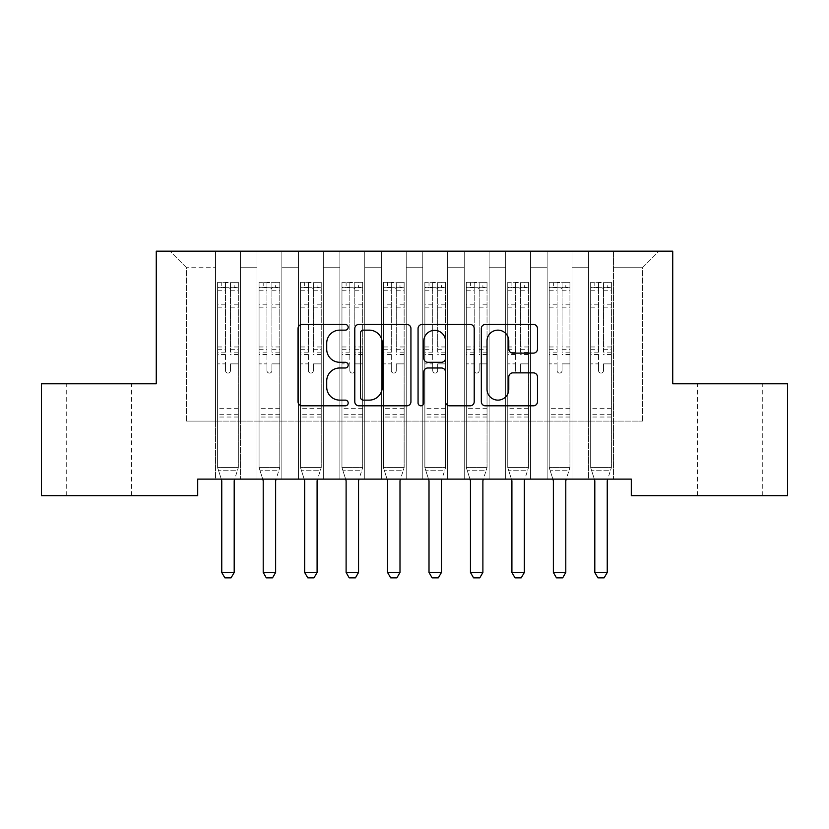 <?xml version="1.0" encoding="UTF-8"?>
<svg xmlns="http://www.w3.org/2000/svg" width="829" height="829" viewBox="0 0 829 829"><rect width="100%" height="100%" fill="white"/><g stroke="black" fill="none" stroke-linecap="round" stroke-linejoin="round"><path stroke-width="0.62" stroke-dasharray="4.14 3.11" d="M348.18 327.3A2.85 2.85 0 0 0 345.33 324.45L302.108 324.45A4.072 4.072 0 0 0 298.036 328.512L298.036 401.754A4.072 4.072 0 0 0 302.108 405.816L345.33 405.816A2.85 2.85 0 0 0 348.18 402.967A2.85 2.85 0 0 0 345.33 400.127L339.735 400.127A13.015 13.015 0 0 1 326.719 387.102L326.719 380.998A13.015 13.015 0 0 1 339.735 367.983L345.33 367.983A2.85 2.85 0 0 0 348.18 365.133A2.85 2.85 0 0 0 345.33 362.283L339.735 362.283A13.015 13.015 0 0 1 326.719 349.268L326.719 343.165A13.015 13.015 0 0 1 339.735 330.139L345.33 330.139A2.85 2.85 0 0 0 348.18 327.3M729.934 383.786L762.265 383.786L729.934 383.786M729.934 495.701L762.265 495.701L729.934 495.701M99.065 383.786L131.396 383.786L99.065 383.786M99.065 495.701L131.396 495.701L99.065 495.701M672.733 251.146L156.267 251.146L156.267 383.786L41.45 383.786L41.45 495.701L197.716 495.701L197.716 479.121L631.284 479.121L631.284 495.701L787.55 495.701L787.55 383.786L672.733 383.786L672.733 251.146M588.59 251.146L659.055 251.146L613.46 251.146L613.46 421.091L642.475 421.091L613.46 421.091L613.46 267.726L642.475 267.726L613.46 267.726L613.46 251.146L613.46 479.121L613.46 251.146L588.59 251.146L588.59 421.091L588.59 267.726L572.01 267.726L588.59 267.726L588.59 251.146L588.59 479.121L613.46 479.121L613.46 421.091L613.46 479.121L588.59 479.121L613.46 479.121L588.59 479.121L588.59 251.146M547.14 251.146L572.01 251.146L572.01 421.091L588.59 421.091L572.01 421.091L572.01 251.146L572.01 479.121L572.01 251.146L530.56 251.146L547.14 251.146L547.14 421.091L547.14 267.726L530.56 267.726L547.14 267.726L547.14 251.146L547.14 479.121L572.01 479.121L572.01 421.091L572.01 479.121L547.14 479.121L572.01 479.121L547.14 479.121L547.14 251.146M505.69 251.146L530.56 251.146L530.56 421.091L547.14 421.091L530.56 421.091L530.56 251.146L530.56 479.121L530.56 251.146L489.11 251.146L505.69 251.146L505.69 421.091L505.69 267.726L489.11 267.726L505.69 267.726L505.69 251.146L505.69 479.121L530.56 479.121L530.56 421.091L530.56 479.121L505.69 479.121L530.56 479.121L505.69 479.121L505.69 251.146M464.24 251.146L489.11 251.146L489.11 421.091L505.69 421.091L489.11 421.091L489.11 251.146L489.11 479.121L489.11 251.146L447.66 251.146L464.24 251.146L464.24 421.091L464.24 267.726L447.66 267.726L464.24 267.726L464.24 251.146L464.24 479.121L489.11 479.121L489.11 421.091L489.11 479.121L464.24 479.121L489.11 479.121L464.24 479.121L464.24 251.146M422.79 251.146L447.66 251.146L447.66 421.091L464.24 421.091L447.66 421.091L447.66 251.146L447.66 479.121L447.66 251.146L406.21 251.146L422.79 251.146L422.79 421.091L422.79 267.726L406.21 267.726L422.79 267.726L422.79 251.146L422.79 479.121L447.66 479.121L447.66 421.091L447.66 479.121L422.79 479.121L447.66 479.121L422.79 479.121L422.79 251.146M381.34 251.146L406.21 251.146L406.21 421.091L422.79 421.091L406.21 421.091L406.21 251.146L406.21 479.121L406.21 251.146L364.76 251.146L381.34 251.146L381.34 421.091L381.34 267.726L364.76 267.726L381.34 267.726L381.34 251.146L381.34 479.121L406.21 479.121L406.21 421.091L406.21 479.121L381.34 479.121L406.21 479.121L381.34 479.121L381.34 251.146M339.89 251.146L364.76 251.146L364.76 421.091L381.34 421.091L364.76 421.091L364.76 251.146L364.76 479.121L364.76 251.146L323.31 251.146L339.89 251.146L339.89 421.091L339.89 267.726L323.31 267.726L339.89 267.726L339.89 251.146L339.89 479.121L364.76 479.121L364.76 421.091L364.76 479.121L339.89 479.121L364.76 479.121L339.89 479.121L339.89 251.146M298.44 251.146L323.31 251.146L323.31 421.091L339.89 421.091L323.31 421.091L323.31 251.146L323.31 479.121L323.31 251.146L281.86 251.146L298.44 251.146L298.44 421.091L298.44 267.726L281.86 267.726L298.44 267.726L298.44 251.146L298.44 479.121L323.31 479.121L323.31 421.091L323.31 479.121L298.44 479.121L323.31 479.121L298.44 479.121L298.44 251.146M256.99 251.146L281.86 251.146L281.86 421.091L298.44 421.091L281.86 421.091L281.86 251.146L281.86 479.121L281.86 251.146L240.41 251.146L256.99 251.146L256.99 421.091L256.99 267.726L240.41 267.726L256.99 267.726L256.99 251.146L256.99 479.121L281.86 479.121L281.86 421.091L281.86 479.121L256.99 479.121L281.86 479.121L256.99 479.121L256.99 251.146M215.54 251.146L240.41 251.146L240.41 421.091L256.99 421.091L240.41 421.091L240.41 251.146L240.41 479.121L240.41 251.146L169.945 251.146L215.54 251.146L215.54 421.091L215.54 267.726L186.525 267.726L215.54 267.726L215.54 251.146L215.54 479.121L240.41 479.121L240.41 421.091L240.41 479.121L215.54 479.121L240.41 479.121L215.54 479.121L215.54 251.146M642.475 421.091L642.475 267.726L659.055 251.146L642.475 267.726L642.475 421.091M186.525 421.091L215.54 421.091L186.525 421.091L186.525 267.726L169.945 251.146L186.525 267.726L186.525 421.091M588.59 421.091L613.46 421.091L588.59 421.091L588.59 479.121L588.59 421.091M547.14 421.091L572.01 421.091L547.14 421.091L547.14 479.121L547.14 421.091M505.69 421.091L530.56 421.091L505.69 421.091L505.69 479.121L505.69 421.091M464.24 421.091L489.11 421.091L464.24 421.091L464.24 479.121L464.24 421.091M422.79 421.091L447.66 421.091L422.79 421.091L422.79 479.121L422.79 421.091M381.34 421.091L406.21 421.091L381.34 421.091L381.34 479.121L381.34 421.091M339.89 421.091L364.76 421.091L339.89 421.091L339.89 479.121L339.89 421.091M298.44 421.091L323.31 421.091L298.44 421.091L298.44 479.121L298.44 421.091M256.99 421.091L281.86 421.091L256.99 421.091L256.99 479.121L256.99 421.091M215.54 421.091L240.41 421.091L215.54 421.091L215.54 479.121L215.54 421.091M410.935 401.754L410.935 328.512A4.072 4.072 0 0 0 406.873 324.45L358.864 324.45A4.072 4.072 0 0 0 354.791 328.512L354.791 401.754A4.072 4.072 0 0 0 358.864 405.816L406.873 405.816A4.072 4.072 0 0 0 410.935 401.754M363.34 330.139A2.85 2.85 0 0 0 360.491 332.989L360.491 397.278A2.85 2.85 0 0 0 363.34 400.127L369.237 400.127A13.015 13.015 0 0 0 382.252 387.102L382.252 343.165A13.015 13.015 0 0 0 369.237 330.139L363.34 330.139M422.127 324.45L470.136 324.45A4.072 4.072 0 0 1 474.209 328.512L474.209 401.754A4.072 4.072 0 0 1 470.136 405.816L449.587 405.816A4.072 4.072 0 0 1 445.525 401.754L445.525 372.045A4.072 4.072 0 0 0 441.453 367.983L427.826 367.983A4.072 4.072 0 0 0 423.754 372.045L423.754 402.967A2.85 2.85 0 0 1 420.904 405.816A2.85 2.85 0 0 1 418.065 402.967L418.065 328.512A4.072 4.072 0 0 1 422.127 324.45M445.525 341.227A10.881 10.881 0 0 0 434.645 330.346A10.881 10.881 0 0 0 423.754 341.227L423.754 358.221A4.072 4.072 0 0 0 427.826 362.283L441.453 362.283A4.072 4.072 0 0 0 445.525 358.221L445.525 341.227M512.861 353.133L533.41 353.133A4.072 4.072 0 0 0 537.472 349.061L537.472 328.512A4.072 4.072 0 0 0 533.41 324.45L485.4 324.45A4.072 4.072 0 0 0 481.328 328.512L481.328 401.754A4.072 4.072 0 0 0 485.4 405.816L533.41 405.816A4.072 4.072 0 0 0 537.472 401.754L537.472 376.936A4.072 4.072 0 0 0 533.41 372.863L512.861 372.863A4.072 4.072 0 0 0 508.788 376.936L508.788 389.236A10.881 10.881 0 0 1 497.908 400.127A10.881 10.881 0 0 1 487.027 389.236L487.027 341.03A10.881 10.881 0 0 1 497.908 330.139A10.881 10.881 0 0 1 508.788 341.03L508.788 349.061A4.072 4.072 0 0 0 512.861 353.133M225.488 370.604A2.487 2.487 0 0 0 227.975 373.091A2.487 2.487 0 0 1 225.488 370.604L225.488 363.879L225.488 370.604M238.234 282.316L234.192 282.316L234.192 287.704L238.337 287.704L238.337 282.316L217.612 282.316L217.612 467.597L217.612 363.879L225.488 363.879L225.488 352.149L217.612 352.149M217.612 282.316L217.612 363.879L225.488 363.879L225.488 288.793C227.146 287.352 228.804 287.352 230.462 288.793L230.462 346.957L238.337 346.957L238.337 467.597L217.612 467.597L221.281 479.121M238.337 287.704L238.337 346.957M238.337 282.316L238.337 467.597L217.612 467.597L221.561 480.022A4.145 4.145 0 0 1 221.757 481.276L221.757 572.466L234.192 572.466L234.192 481.276A4.145 4.145 0 0 1 234.389 480.022L238.337 467.597L237.332 470.748L218.618 470.748L237.332 470.748L234.669 479.121M234.192 282.316L217.716 282.316M234.192 287.704L221.757 287.704L221.757 282.316M217.612 287.704L238.234 287.704M217.716 287.704L221.757 287.704M238.337 352.149L230.462 352.149L230.462 282.824L225.488 282.824L225.488 352.149M230.462 370.604A2.487 2.487 0 0 1 227.975 373.091A2.487 2.487 0 0 0 230.462 370.604L230.462 363.879L230.462 370.604M230.462 352.149L230.462 346.957M238.337 417.028L217.612 417.028M221.757 572.466L224.866 577.854L231.084 577.854L234.192 572.466M225.488 288.793L225.488 282.824M230.462 288.793L230.462 282.824M266.938 370.604A2.487 2.487 0 0 0 269.425 373.091A2.487 2.487 0 0 1 266.938 370.604L266.938 363.879L266.938 370.604M279.684 282.316L275.642 282.316L275.642 287.704L279.787 287.704L279.787 282.316L259.062 282.316L259.062 467.597L259.062 363.879L266.938 363.879L266.938 352.149L259.062 352.149M259.062 282.316L259.062 363.879L266.938 363.879L266.938 288.793C268.596 287.352 270.254 287.352 271.912 288.793L271.912 346.957L279.787 346.957L279.787 467.597L259.062 467.597L262.731 479.121M279.787 287.704L279.787 346.957M279.787 282.316L279.787 467.597L259.062 467.597L263.011 480.022A4.145 4.145 0 0 1 263.207 481.276L263.207 572.466L275.642 572.466L275.642 481.276A4.145 4.145 0 0 1 275.839 480.022L279.787 467.597L278.782 470.748L260.068 470.748L278.782 470.748L276.119 479.121M275.642 282.316L259.166 282.316M275.642 287.704L263.207 287.704L263.207 282.316M259.062 287.704L279.684 287.704M259.166 287.704L263.207 287.704M279.787 352.149L271.912 352.149L271.912 282.824L266.938 282.824L266.938 352.149M271.912 370.604A2.487 2.487 0 0 1 269.425 373.091A2.487 2.487 0 0 0 271.912 370.604L271.912 363.879L271.912 370.604M271.912 352.149L271.912 346.957M279.787 417.028L259.062 417.028M263.207 572.466L266.316 577.854L272.534 577.854L275.642 572.466M266.938 288.793L266.938 282.824M271.912 288.793L271.912 282.824M308.388 370.604A2.487 2.487 0 0 0 310.875 373.091A2.487 2.487 0 0 1 308.388 370.604L308.388 363.879L308.388 370.604M321.134 282.316L317.092 282.316L317.092 287.704L321.237 287.704L321.237 282.316L300.512 282.316L300.512 467.597L300.512 363.879L308.388 363.879L308.388 352.149L300.512 352.149M300.512 282.316L300.512 363.879L308.388 363.879L308.388 288.793C310.046 287.352 311.704 287.352 313.362 288.793L313.362 346.957L321.237 346.957L321.237 467.597L300.512 467.597L304.181 479.121M321.237 287.704L321.237 346.957M321.237 282.316L321.237 467.597L300.512 467.597L304.461 480.022A4.145 4.145 0 0 1 304.657 481.276L304.657 572.466L317.092 572.466L317.092 481.276A4.145 4.145 0 0 1 317.289 480.022L321.237 467.597L320.232 470.748L301.518 470.748L320.232 470.748L317.569 479.121M317.092 282.316L300.616 282.316M317.092 287.704L304.657 287.704L304.657 282.316M300.512 287.704L321.134 287.704M300.616 287.704L304.657 287.704M321.237 352.149L313.362 352.149L313.362 282.824L308.388 282.824L308.388 352.149M313.362 370.604A2.487 2.487 0 0 1 310.875 373.091A2.487 2.487 0 0 0 313.362 370.604L313.362 363.879L313.362 370.604M313.362 352.149L313.362 346.957M321.237 417.028L300.512 417.028M304.657 572.466L307.766 577.854L313.984 577.854L317.092 572.466M308.388 288.793L308.388 282.824M313.362 288.793L313.362 282.824M349.838 370.604A2.487 2.487 0 0 0 352.325 373.091A2.487 2.487 0 0 1 349.838 370.604L349.838 363.879L349.838 370.604M362.584 282.316L358.542 282.316L358.542 287.704L362.687 287.704L362.687 282.316L341.962 282.316L341.962 467.597L341.962 363.879L349.838 363.879L349.838 352.149L341.962 352.149M341.962 282.316L341.962 363.879L349.838 363.879L349.838 288.793C351.496 287.352 353.154 287.352 354.812 288.793L354.812 346.957L362.687 346.957L362.687 467.597L341.962 467.597L345.631 479.121M362.687 287.704L362.687 346.957M362.687 282.316L362.687 467.597L341.962 467.597L345.911 480.022A4.145 4.145 0 0 1 346.107 481.276L346.107 572.466L358.542 572.466L358.542 481.276A4.145 4.145 0 0 1 358.739 480.022L362.687 467.597L361.682 470.748L342.968 470.748L361.682 470.748L359.019 479.121M358.542 282.316L342.066 282.316M358.542 287.704L346.107 287.704L346.107 282.316M341.962 287.704L362.584 287.704M342.066 287.704L346.107 287.704M362.687 352.149L354.812 352.149L354.812 282.824L349.838 282.824L349.838 352.149M354.812 370.604A2.487 2.487 0 0 1 352.325 373.091A2.487 2.487 0 0 0 354.812 370.604L354.812 363.879L354.812 370.604M354.812 352.149L354.812 346.957M362.687 417.028L341.962 417.028M346.107 572.466L349.216 577.854L355.434 577.854L358.542 572.466M349.838 288.793L349.838 282.824M354.812 288.793L354.812 282.824M391.288 370.604A2.487 2.487 0 0 0 393.775 373.091A2.487 2.487 0 0 1 391.288 370.604L391.288 363.879L391.288 370.604M404.034 282.316L399.992 282.316L399.992 287.704L404.137 287.704L404.137 282.316L383.412 282.316L383.412 467.597L383.412 363.879L391.288 363.879L391.288 352.149L383.412 352.149M383.412 282.316L383.412 363.879L391.288 363.879L391.288 288.793C392.946 287.352 394.604 287.352 396.262 288.793L396.262 346.957L404.137 346.957L404.137 467.597L383.412 467.597L387.081 479.121M404.137 287.704L404.137 346.957M404.137 282.316L404.137 467.597L383.412 467.597L387.361 480.022A4.145 4.145 0 0 1 387.557 481.276L387.557 572.466L399.992 572.466L399.992 481.276A4.145 4.145 0 0 1 400.189 480.022L404.137 467.597L403.132 470.748L384.418 470.748L403.132 470.748L400.469 479.121M399.992 282.316L383.516 282.316M399.992 287.704L387.557 287.704L387.557 282.316M383.412 287.704L404.034 287.704M383.516 287.704L387.557 287.704M404.137 352.149L396.262 352.149L396.262 282.824L391.288 282.824L391.288 352.149M396.262 370.604A2.487 2.487 0 0 1 393.775 373.091A2.487 2.487 0 0 0 396.262 370.604L396.262 363.879L396.262 370.604M396.262 352.149L396.262 346.957M404.137 417.028L383.412 417.028M387.557 572.466L390.666 577.854L396.884 577.854L399.992 572.466M391.288 288.793L391.288 282.824M396.262 288.793L396.262 282.824M432.738 370.604A2.487 2.487 0 0 0 435.225 373.091A2.487 2.487 0 0 1 432.738 370.604L432.738 363.879L432.738 370.604M445.484 282.316L441.442 282.316L441.442 287.704L445.587 287.704L445.587 282.316L424.862 282.316L424.862 467.597L424.862 363.879L432.738 363.879L432.738 352.149L424.862 352.149M424.862 282.316L424.862 363.879L432.738 363.879L432.738 288.793C434.396 287.352 436.054 287.352 437.712 288.793L437.712 346.957L445.587 346.957L445.587 467.597L424.862 467.597L428.531 479.121M445.587 287.704L445.587 346.957M445.587 282.316L445.587 467.597L424.862 467.597L428.811 480.022A4.145 4.145 0 0 1 429.007 481.276L429.007 572.466L441.442 572.466L441.442 481.276A4.145 4.145 0 0 1 441.639 480.022L445.587 467.597L444.582 470.748L425.868 470.748L444.582 470.748L441.919 479.121M441.442 282.316L424.966 282.316M441.442 287.704L429.007 287.704L429.007 282.316M424.862 287.704L445.484 287.704M424.966 287.704L429.007 287.704M445.587 352.149L437.712 352.149L437.712 282.824L432.738 282.824L432.738 352.149M437.712 370.604A2.487 2.487 0 0 1 435.225 373.091A2.487 2.487 0 0 0 437.712 370.604L437.712 363.879L437.712 370.604M437.712 352.149L437.712 346.957M445.587 417.028L424.862 417.028M429.007 572.466L432.116 577.854L438.334 577.854L441.442 572.466M432.738 288.793L432.738 282.824M437.712 288.793L437.712 282.824M474.188 370.604A2.487 2.487 0 0 0 476.675 373.091A2.487 2.487 0 0 1 474.188 370.604L474.188 363.879L474.188 370.604M486.934 282.316L482.892 282.316L482.892 287.704L487.037 287.704L487.037 282.316L466.312 282.316L466.312 467.597L466.312 363.879L474.188 363.879L474.188 352.149L466.312 352.149M466.312 282.316L466.312 363.879L474.188 363.879L474.188 288.793C475.846 287.352 477.504 287.352 479.162 288.793L479.162 346.957L487.037 346.957L487.037 467.597L466.312 467.597L469.981 479.121M487.037 287.704L487.037 346.957M487.037 282.316L487.037 467.597L466.312 467.597L470.261 480.022A4.145 4.145 0 0 1 470.457 481.276L470.457 572.466L482.892 572.466L482.892 481.276A4.145 4.145 0 0 1 483.089 480.022L487.037 467.597L486.032 470.748L467.318 470.748L486.032 470.748L483.369 479.121M482.892 282.316L466.416 282.316M482.892 287.704L470.457 287.704L470.457 282.316M466.312 287.704L486.934 287.704M466.416 287.704L470.457 287.704M487.037 352.149L479.162 352.149L479.162 282.824L474.188 282.824L474.188 352.149M479.162 370.604A2.487 2.487 0 0 1 476.675 373.091A2.487 2.487 0 0 0 479.162 370.604L479.162 363.879L479.162 370.604M479.162 352.149L479.162 346.957M487.037 417.028L466.312 417.028M470.457 572.466L473.566 577.854L479.784 577.854L482.892 572.466M474.188 288.793L474.188 282.824M479.162 288.793L479.162 282.824M515.638 370.604A2.487 2.487 0 0 0 518.125 373.091A2.487 2.487 0 0 1 515.638 370.604L515.638 363.879L515.638 370.604M528.384 282.316L524.342 282.316L524.342 287.704L528.487 287.704L528.487 282.316L507.762 282.316L507.762 467.597L507.762 363.879L515.638 363.879L515.638 352.149L507.762 352.149M507.762 282.316L507.762 363.879L515.638 363.879L515.638 288.793C517.296 287.352 518.954 287.352 520.612 288.793L520.612 346.957L528.487 346.957L528.487 467.597L507.762 467.597L511.431 479.121M528.487 287.704L528.487 346.957M528.487 282.316L528.487 467.597L507.762 467.597L511.711 480.022A4.145 4.145 0 0 1 511.907 481.276L511.907 572.466L524.342 572.466L524.342 481.276A4.145 4.145 0 0 1 524.539 480.022L528.487 467.597L527.482 470.748L508.768 470.748L527.482 470.748L524.819 479.121M524.342 282.316L507.866 282.316M524.342 287.704L511.907 287.704L511.907 282.316M507.762 287.704L528.384 287.704M507.866 287.704L511.907 287.704M528.487 352.149L520.612 352.149L520.612 282.824L515.638 282.824L515.638 352.149M520.612 370.604A2.487 2.487 0 0 1 518.125 373.091A2.487 2.487 0 0 0 520.612 370.604L520.612 363.879L520.612 370.604M520.612 352.149L520.612 346.957M528.487 417.028L507.762 417.028M511.907 572.466L515.016 577.854L521.234 577.854L524.342 572.466M515.638 288.793L515.638 282.824M520.612 288.793L520.612 282.824M557.088 370.604A2.487 2.487 0 0 0 559.575 373.091A2.487 2.487 0 0 1 557.088 370.604L557.088 363.879L557.088 370.604M569.834 282.316L565.792 282.316L565.792 287.704L569.937 287.704L569.937 282.316L549.212 282.316L549.212 467.597L549.212 363.879L557.088 363.879L557.088 352.149L549.212 352.149M549.212 282.316L549.212 363.879L557.088 363.879L557.088 288.793C558.746 287.352 560.404 287.352 562.062 288.793L562.062 346.957L569.937 346.957L569.937 467.597L549.212 467.597L552.881 479.121M569.937 287.704L569.937 346.957M569.937 282.316L569.937 467.597L549.212 467.597L553.161 480.022A4.145 4.145 0 0 1 553.357 481.276L553.357 572.466L565.792 572.466L565.792 481.276A4.145 4.145 0 0 1 565.989 480.022L569.937 467.597L568.932 470.748L550.218 470.748L568.932 470.748L566.269 479.121M565.792 282.316L549.316 282.316M565.792 287.704L553.357 287.704L553.357 282.316M549.212 287.704L569.834 287.704M549.316 287.704L553.357 287.704M569.937 352.149L562.062 352.149L562.062 282.824L557.088 282.824L557.088 352.149M562.062 370.604A2.487 2.487 0 0 1 559.575 373.091A2.487 2.487 0 0 0 562.062 370.604L562.062 363.879L562.062 370.604M562.062 352.149L562.062 346.957M569.937 417.028L549.212 417.028M553.357 572.466L556.466 577.854L562.684 577.854L565.792 572.466M557.088 288.793L557.088 282.824M562.062 288.793L562.062 282.824M598.538 370.604A2.487 2.487 0 0 0 601.025 373.091A2.487 2.487 0 0 1 598.538 370.604L598.538 363.879L598.538 370.604M611.284 282.316L607.242 282.316L607.242 287.704L611.387 287.704L611.387 282.316L590.662 282.316L590.662 467.597L590.662 363.879L598.538 363.879L598.538 352.149L590.662 352.149M590.662 282.316L590.662 363.879L598.538 363.879L598.538 288.793C600.196 287.352 601.854 287.352 603.512 288.793L603.512 346.957L611.387 346.957L611.387 467.597L590.662 467.597L594.331 479.121M611.387 287.704L611.387 346.957M611.387 282.316L611.387 467.597L590.662 467.597L594.611 480.022A4.145 4.145 0 0 1 594.807 481.276L594.807 572.466L607.242 572.466L607.242 481.276A4.145 4.145 0 0 1 607.439 480.022L611.387 467.597L610.382 470.748L591.668 470.748L610.382 470.748L607.719 479.121M607.242 282.316L590.766 282.316M607.242 287.704L594.807 287.704L594.807 282.316M590.662 287.704L611.284 287.704M590.766 287.704L594.807 287.704M611.387 352.149L603.512 352.149L603.512 282.824L598.538 282.824L598.538 352.149M603.512 370.604A2.487 2.487 0 0 1 601.025 373.091A2.487 2.487 0 0 0 603.512 370.604L603.512 363.879L603.512 370.604M603.512 352.149L603.512 346.957M611.387 417.028L590.662 417.028M594.807 572.466L597.916 577.854L604.134 577.854L607.242 572.466M598.538 288.793L598.538 282.824M603.512 288.793L603.512 282.824M225.488 304.212L217.612 304.212M217.612 307.165L225.488 307.165M217.612 346.957L225.488 346.957M238.337 408.324L217.612 408.324M238.337 363.879L230.462 363.879L238.337 363.879M225.488 354.501L217.612 354.501M238.337 354.501L230.462 354.501M217.612 349.31L225.488 349.31M230.462 349.31L238.337 349.31M238.337 304.212L230.462 304.212M230.462 307.165L238.337 307.165M225.488 287.28L217.612 287.28M217.612 290.233L225.488 290.233M238.337 287.28L230.462 287.28M230.462 290.233L238.337 290.233M238.337 414.697L217.612 414.697M266.938 304.212L259.062 304.212M259.062 307.165L266.938 307.165M259.062 346.957L266.938 346.957M279.787 408.324L259.062 408.324M279.787 363.879L271.912 363.879L279.787 363.879M266.938 354.501L259.062 354.501M279.787 354.501L271.912 354.501M259.062 349.31L266.938 349.31M271.912 349.31L279.787 349.31M279.787 304.212L271.912 304.212M271.912 307.165L279.787 307.165M266.938 287.28L259.062 287.28M259.062 290.233L266.938 290.233M279.787 287.28L271.912 287.28M271.912 290.233L279.787 290.233M279.787 414.697L259.062 414.697M308.388 304.212L300.512 304.212M300.512 307.165L308.388 307.165M300.512 346.957L308.388 346.957M321.237 408.324L300.512 408.324M321.237 363.879L313.362 363.879L321.237 363.879M308.388 354.501L300.512 354.501M321.237 354.501L313.362 354.501M300.512 349.31L308.388 349.31M313.362 349.31L321.237 349.31M321.237 304.212L313.362 304.212M313.362 307.165L321.237 307.165M308.388 287.28L300.512 287.28M300.512 290.233L308.388 290.233M321.237 287.28L313.362 287.28M313.362 290.233L321.237 290.233M321.237 414.697L300.512 414.697M349.838 304.212L341.962 304.212M341.962 307.165L349.838 307.165M341.962 346.957L349.838 346.957M362.687 408.324L341.962 408.324M362.687 363.879L354.812 363.879L362.687 363.879M349.838 354.501L341.962 354.501M362.687 354.501L354.812 354.501M341.962 349.31L349.838 349.31M354.812 349.31L362.687 349.31M362.687 304.212L354.812 304.212M354.812 307.165L362.687 307.165M349.838 287.28L341.962 287.28M341.962 290.233L349.838 290.233M362.687 287.28L354.812 287.28M354.812 290.233L362.687 290.233M362.687 414.697L341.962 414.697M391.288 304.212L383.412 304.212M383.412 307.165L391.288 307.165M383.412 346.957L391.288 346.957M404.137 408.324L383.412 408.324M404.137 363.879L396.262 363.879L404.137 363.879M391.288 354.501L383.412 354.501M404.137 354.501L396.262 354.501M383.412 349.31L391.288 349.31M396.262 349.31L404.137 349.31M404.137 304.212L396.262 304.212M396.262 307.165L404.137 307.165M391.288 287.28L383.412 287.28M383.412 290.233L391.288 290.233M404.137 287.28L396.262 287.28M396.262 290.233L404.137 290.233M404.137 414.697L383.412 414.697M432.738 304.212L424.862 304.212M424.862 307.165L432.738 307.165M424.862 346.957L432.738 346.957M445.587 408.324L424.862 408.324M445.587 363.879L437.712 363.879L445.587 363.879M432.738 354.501L424.862 354.501M445.587 354.501L437.712 354.501M424.862 349.31L432.738 349.31M437.712 349.31L445.587 349.31M445.587 304.212L437.712 304.212M437.712 307.165L445.587 307.165M432.738 287.28L424.862 287.28M424.862 290.233L432.738 290.233M445.587 287.28L437.712 287.28M437.712 290.233L445.587 290.233M445.587 414.697L424.862 414.697M474.188 304.212L466.312 304.212M466.312 307.165L474.188 307.165M466.312 346.957L474.188 346.957M487.037 408.324L466.312 408.324M487.037 363.879L479.162 363.879L487.037 363.879M474.188 354.501L466.312 354.501M487.037 354.501L479.162 354.501M466.312 349.31L474.188 349.31M479.162 349.31L487.037 349.31M487.037 304.212L479.162 304.212M479.162 307.165L487.037 307.165M474.188 287.28L466.312 287.28M466.312 290.233L474.188 290.233M487.037 287.28L479.162 287.28M479.162 290.233L487.037 290.233M487.037 414.697L466.312 414.697M515.638 304.212L507.762 304.212M507.762 307.165L515.638 307.165M507.762 346.957L515.638 346.957M528.487 408.324L507.762 408.324M528.487 363.879L520.612 363.879L528.487 363.879M515.638 354.501L507.762 354.501M528.487 354.501L520.612 354.501M507.762 349.31L515.638 349.31M520.612 349.31L528.487 349.31M528.487 304.212L520.612 304.212M520.612 307.165L528.487 307.165M515.638 287.28L507.762 287.28M507.762 290.233L515.638 290.233M528.487 287.28L520.612 287.28M520.612 290.233L528.487 290.233M528.487 414.697L507.762 414.697M557.088 304.212L549.212 304.212M549.212 307.165L557.088 307.165M549.212 346.957L557.088 346.957M569.937 408.324L549.212 408.324M569.937 363.879L562.062 363.879L569.937 363.879M557.088 354.501L549.212 354.501M569.937 354.501L562.062 354.501M549.212 349.31L557.088 349.31M562.062 349.31L569.937 349.31M569.937 304.212L562.062 304.212M562.062 307.165L569.937 307.165M557.088 287.28L549.212 287.28M549.212 290.233L557.088 290.233M569.937 287.28L562.062 287.28M562.062 290.233L569.937 290.233M569.937 414.697L549.212 414.697M598.538 304.212L590.662 304.212M590.662 307.165L598.538 307.165M590.662 346.957L598.538 346.957M611.387 408.324L590.662 408.324M611.387 363.879L603.512 363.879L611.387 363.879M598.538 354.501L590.662 354.501M611.387 354.501L603.512 354.501M590.662 349.31L598.538 349.31M603.512 349.31L611.387 349.31M611.387 304.212L603.512 304.212M603.512 307.165L611.387 307.165M598.538 287.28L590.662 287.28M590.662 290.233L598.538 290.233M611.387 287.28L603.512 287.28M603.512 290.233L611.387 290.233M611.387 414.697L590.662 414.697M697.603 495.701L697.603 383.786M66.734 495.701L66.734 383.786M131.396 495.701L131.396 383.786M762.265 495.701L762.265 383.786"/><path stroke-width="1.24" d="M348.18 327.3A2.85 2.85 0 0 0 345.33 324.45L302.108 324.45A4.072 4.072 0 0 0 298.036 328.512L298.036 401.754A4.072 4.072 0 0 0 302.108 405.816L345.33 405.816A2.85 2.85 0 0 0 348.18 402.967A2.85 2.85 0 0 0 345.33 400.127L339.735 400.127A13.015 13.015 0 0 1 326.719 387.102L326.719 380.998A13.015 13.015 0 0 1 339.735 367.983L345.33 367.983A2.85 2.85 0 0 0 348.18 365.133A2.85 2.85 0 0 0 345.33 362.283L339.735 362.283A13.015 13.015 0 0 1 326.719 349.268L326.719 343.165A13.015 13.015 0 0 1 339.735 330.139L345.33 330.139A2.85 2.85 0 0 0 348.18 327.3M533.41 353.133A4.072 4.072 0 0 0 537.472 349.061L537.472 328.512A4.072 4.072 0 0 0 533.41 324.45L485.4 324.45A4.072 4.072 0 0 0 481.328 328.512L481.328 401.754A4.072 4.072 0 0 0 485.4 405.816L533.41 405.816A4.072 4.072 0 0 0 537.472 401.754L537.472 376.936A4.072 4.072 0 0 0 533.41 372.863L512.861 372.863A4.072 4.072 0 0 0 508.788 376.936L508.788 389.236A10.881 10.881 0 0 1 497.908 400.127A10.881 10.881 0 0 1 487.027 389.236L487.027 341.03A10.881 10.881 0 0 1 497.908 330.139A10.881 10.881 0 0 1 508.788 341.03L508.788 349.061A4.072 4.072 0 0 0 512.861 353.133L533.41 353.133M631.284 479.121L197.716 479.121L197.716 495.701L41.45 495.701L41.45 383.786L156.267 383.786L156.267 251.146L672.733 251.146L672.733 383.786L787.55 383.786L787.55 495.701L631.284 495.701L631.284 479.121M410.935 328.512A4.072 4.072 0 0 0 406.873 324.45L358.864 324.45A4.072 4.072 0 0 0 354.791 328.512L354.791 401.754A4.072 4.072 0 0 0 358.864 405.816L406.873 405.816A4.072 4.072 0 0 0 410.935 401.754L410.935 328.512M422.127 324.45L470.136 324.45A4.072 4.072 0 0 1 474.209 328.512L474.209 401.754A4.072 4.072 0 0 1 470.136 405.816L449.587 405.816A4.072 4.072 0 0 1 445.525 401.754L445.525 372.045A4.072 4.072 0 0 0 441.453 367.983L427.826 367.983A4.072 4.072 0 0 0 423.754 372.045L423.754 402.967A2.85 2.85 0 0 1 420.904 405.816A2.85 2.85 0 0 1 418.065 402.967L418.065 328.512A4.072 4.072 0 0 1 422.127 324.45M363.34 330.139A2.85 2.85 0 0 0 360.491 332.989L360.491 397.278A2.85 2.85 0 0 0 363.34 400.127L369.237 400.127A13.015 13.015 0 0 0 382.252 387.102L382.252 343.165A13.015 13.015 0 0 0 369.237 330.139L363.34 330.139M445.525 341.227A10.881 10.881 0 0 0 434.645 330.346A10.881 10.881 0 0 0 423.754 341.227L423.754 358.221A4.072 4.072 0 0 0 427.826 362.283L441.453 362.283A4.072 4.072 0 0 0 445.525 358.221L445.525 341.227M221.281 479.121L221.561 480.022A4.145 4.145 0 0 1 221.757 481.276L221.757 572.466L234.192 572.466L234.192 481.276A4.145 4.145 0 0 1 234.389 480.022L234.669 479.121M234.192 572.466L231.084 577.854L224.866 577.854L221.757 572.466M262.731 479.121L263.011 480.022A4.145 4.145 0 0 1 263.207 481.276L263.207 572.466L275.642 572.466L275.642 481.276A4.145 4.145 0 0 1 275.839 480.022L276.119 479.121M275.642 572.466L272.534 577.854L266.316 577.854L263.207 572.466M304.181 479.121L304.461 480.022A4.145 4.145 0 0 1 304.657 481.276L304.657 572.466L317.092 572.466L317.092 481.276A4.145 4.145 0 0 1 317.289 480.022L317.569 479.121M317.092 572.466L313.984 577.854L307.766 577.854L304.657 572.466M345.631 479.121L345.911 480.022A4.145 4.145 0 0 1 346.107 481.276L346.107 572.466L358.542 572.466L358.542 481.276A4.145 4.145 0 0 1 358.739 480.022L359.019 479.121M358.542 572.466L355.434 577.854L349.216 577.854L346.107 572.466M387.081 479.121L387.361 480.022A4.145 4.145 0 0 1 387.557 481.276L387.557 572.466L399.992 572.466L399.992 481.276A4.145 4.145 0 0 1 400.189 480.022L400.469 479.121M399.992 572.466L396.884 577.854L390.666 577.854L387.557 572.466M428.531 479.121L428.811 480.022A4.145 4.145 0 0 1 429.007 481.276L429.007 572.466L441.442 572.466L441.442 481.276A4.145 4.145 0 0 1 441.639 480.022L441.919 479.121M441.442 572.466L438.334 577.854L432.116 577.854L429.007 572.466M469.981 479.121L470.261 480.022A4.145 4.145 0 0 1 470.457 481.276L470.457 572.466L482.892 572.466L482.892 481.276A4.145 4.145 0 0 1 483.089 480.022L483.369 479.121M482.892 572.466L479.784 577.854L473.566 577.854L470.457 572.466M511.431 479.121L511.711 480.022A4.145 4.145 0 0 1 511.907 481.276L511.907 572.466L524.342 572.466L524.342 481.276A4.145 4.145 0 0 1 524.539 480.022L524.819 479.121M524.342 572.466L521.234 577.854L515.016 577.854L511.907 572.466M552.881 479.121L553.161 480.022A4.145 4.145 0 0 1 553.357 481.276L553.357 572.466L565.792 572.466L565.792 481.276A4.145 4.145 0 0 1 565.989 480.022L566.269 479.121M565.792 572.466L562.684 577.854L556.466 577.854L553.357 572.466M594.331 479.121L594.611 480.022A4.145 4.145 0 0 1 594.807 481.276L594.807 572.466L607.242 572.466L607.242 481.276A4.145 4.145 0 0 1 607.439 480.022L607.719 479.121M607.242 572.466L604.134 577.854L597.916 577.854L594.807 572.466"/></g></svg>
